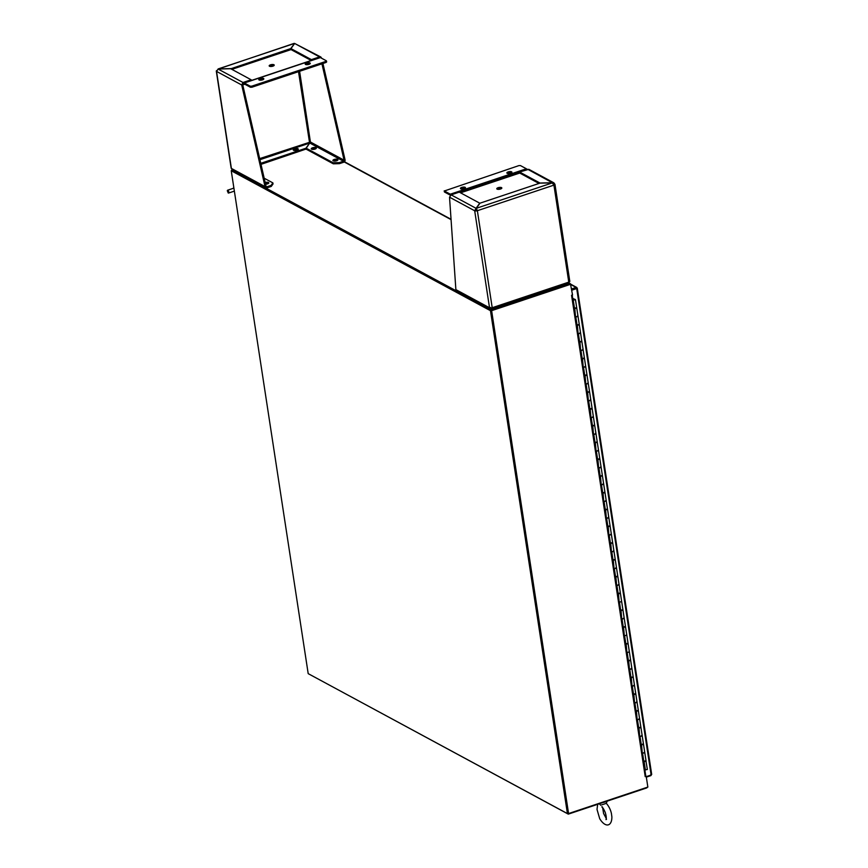 <?xml version="1.0" encoding="UTF-8"?>
<svg xmlns="http://www.w3.org/2000/svg" width="868" height="868" viewBox="0 0 868 868"><rect width="100%" height="100%" fill="white"/><g stroke="black" fill="none" stroke-linecap="round" stroke-linejoin="round"><path stroke-width="1.3" d="M568.692 283.131L569.386 283.5L491.093 309.659L231.864 169.716L231.984 170.497L491.212 310.451L231.582 170.28M606.233 803.367L600.667 805.222L599.332 803.757M606.428 801.381A5.099 1.834 171.3 0 1 603.184 802.466M569.386 283.5A1.139 0.955 -61.6 0 1 570.471 283.966L572.544 294.925L571.556 295.261L645.228 776.654L646.215 776.328L647.854 787.07L568.573 813.566L491.624 310.668L570.905 284.183M570.504 283.955L491.212 310.451L491.093 309.659M490.474 310.701L567.422 813.587L308.194 673.644L231.246 170.746L490.474 310.701L569.69 284.303M309.051 674.1L568.29 814.13L646.584 787.97A1.139 0.955 -61.6 0 0 647.322 787.254M568.573 813.566L491.212 310.451L568.29 814.13M645.228 776.654L645.673 776.035M231.984 170.497L231.246 170.746M568.171 813.338L567.422 813.587M570.981 284.661L576.113 287.438L576.428 288.35L571.752 289.717M576.2 288.23L571.773 289.847M577.166 288.111L576.113 287.438L577.166 288.111L576.439 288.35M646.259 776.643L651.13 775.015L651.553 774.223L650.74 775.146M651.325 774.918L651.553 774.223M576.113 287.438L571.632 288.935M651.13 775.015L576.699 288.556L571.828 290.183M646.335 777.142L650.816 775.645M227.373 190.645A1.497 0.608 71.5 0 1 227.427 190.428A1.497 0.608 71.5 0 1 227.579 190.222A1.497 0.608 71.5 0 1 227.633 190.201A1.497 0.608 71.5 0 1 228.653 191.383A1.497 0.608 71.5 0 1 228.62 193.032A1.497 0.608 71.5 0 1 228.577 193.054A1.497 0.608 71.5 0 1 228.284 192.989A1.497 0.608 71.5 0 1 228.11 192.848M228.241 192.826L227.297 190.776L228.241 192.826M233.666 188.182A2.843 1.139 71.5 0 1 233.752 187.108M455.125 278.693L455.038 277.359M645.976 761.117L647.354 769.493L644.848 769.894M646.096 761.269L643.589 761.67M645.542 761.366L643.535 761.355M574.204 308.281L576.189 308.335M576.775 325.055L578.772 325.077M579.347 341.84L581.343 341.851M581.907 358.614L583.893 358.679M584.479 375.399L586.475 375.41M587.05 392.184L589.046 392.195M589.611 408.958L591.596 409.023M592.182 425.743L594.179 425.754M594.754 442.517L596.75 442.539M597.314 459.302L599.3 459.324M599.886 476.087L601.882 476.098M602.457 492.861L604.443 492.926M605.018 509.646L607.003 509.668M607.589 526.42L609.586 526.442M610.161 543.205L612.146 543.26M612.721 559.99L614.707 560.012M615.293 576.764L617.289 576.786M617.864 593.549L619.85 593.604M620.425 610.323L622.41 610.345M622.996 627.108L624.993 627.119M625.568 643.893L627.553 643.947M628.128 660.667L630.114 660.689M630.7 677.452L632.696 677.463M633.271 694.226L635.257 694.291M635.832 711.011L637.839 711.022M638.403 727.796L640.4 727.807M640.975 744.57L642.96 744.635M643.405 744.332L641.018 744.896M642.277 753.12L641.571 745.048M576.645 308.042L574.258 308.596M575.517 316.82L574.811 308.748M579.216 324.816L576.829 325.381M578.088 333.605L577.383 325.533M581.777 341.601L579.39 342.166M580.649 350.379L579.943 342.317M584.348 358.375L581.961 358.94M583.22 367.164L582.515 359.092M586.92 375.16L584.533 375.725M585.791 383.949L585.086 375.877M589.48 391.945L587.093 392.499M588.352 400.723L587.647 392.651M592.052 408.719L589.665 409.284M590.924 417.508L590.218 409.436M594.623 425.504L592.236 426.069M593.495 434.282L592.79 426.221M597.184 442.279L594.797 442.843M596.056 451.067L595.35 442.995M599.755 459.064L597.368 459.628M598.627 467.852L597.922 459.78M602.327 475.848L599.94 476.402M601.198 484.626L600.493 476.554M604.887 492.623L602.5 493.187M603.759 501.411L603.054 493.339M607.459 509.407L605.072 509.961M606.331 518.185L605.625 510.113M610.03 526.182L607.643 526.746M608.902 534.97L608.197 526.898M612.591 542.967L610.204 543.531M611.463 551.755L610.757 543.683M615.162 559.751L612.775 560.305M614.034 568.529L613.329 560.457M617.734 576.526L615.347 577.09M616.605 585.314L615.9 577.242M620.295 593.311L617.908 593.864M619.166 602.088L618.461 594.016M622.866 610.085L620.479 610.649M621.738 618.873L621.032 610.801M625.437 626.87L623.05 627.434M624.309 635.658L623.593 627.586M627.998 643.655L625.611 644.208M626.87 652.432L626.164 644.36M630.569 660.429L628.182 660.993M629.441 669.217L628.736 661.145M633.13 677.214L630.754 677.767M632.002 685.991L631.296 677.919M635.702 693.988L633.315 694.552M634.573 702.776L633.868 694.704M638.273 710.773L635.886 711.337M637.145 719.55L636.439 711.489M640.834 727.558L638.457 728.111M639.705 736.335L639 728.263M644.164 752.339L644.794 752.708L642.83 753.272M641.593 735.554L642.222 735.923L640.259 736.487M639.022 718.78L639.651 719.149L637.698 719.702M636.461 701.995L637.09 702.364L635.126 702.928M633.89 685.221L634.519 685.59L632.555 686.143M631.318 668.436L631.947 668.805L629.994 669.369M629.202 651.846L627.423 652.584M626.631 635.061L624.851 635.81M623.615 618.092L624.244 618.461L622.291 619.025M621.499 601.502L619.719 602.24M618.483 584.533L619.112 584.902L617.148 585.466M615.911 567.748L616.54 568.117L614.587 568.681M613.35 550.974L613.98 551.343L612.016 551.907M610.779 534.189L611.408 534.558L609.445 535.122M608.208 517.415L608.837 517.784L606.884 518.337M605.647 500.63L606.276 500.999L604.312 501.563M603.076 483.845L603.705 484.214L601.752 484.778M600.504 467.071L601.144 467.44L599.18 468.004M597.943 450.286L598.573 450.655L596.609 451.219M595.372 433.512L596.001 433.881L594.048 434.434M592.801 416.727L593.441 417.096L591.477 417.66M590.24 399.942L590.869 400.311L588.905 400.875M587.669 383.168L588.298 383.537L586.345 384.101M585.097 366.383L585.737 366.752L583.773 367.316M582.536 349.609L583.166 349.978L581.202 350.531M579.965 332.824L580.594 333.193L578.641 333.757M577.394 316.05L578.034 316.408L576.07 316.972M572.847 298.429L575.462 299.634L573.216 299.981L574.898 299.72L572.75 298.755M573.216 299.981L574.475 308.194L576.536 307.673M645.857 760.748L643.796 761.279L642.57 753.196M643.535 744.484L644.794 752.708L642.537 753.055M643.296 743.963L641.235 744.494L639.998 736.411M640.964 727.71L642.222 735.923L639.976 736.27M640.725 727.189L638.664 727.71L637.427 719.637M638.392 710.925L639.651 719.149L637.405 719.496M638.154 710.404L636.092 710.935L634.866 702.852M635.832 694.14L637.09 702.364L634.833 702.711M635.593 693.63L633.531 694.15L632.295 686.078M633.26 677.365L634.519 685.59L632.273 685.926M633.022 676.845L630.96 677.376L629.723 669.293M630.689 660.581L631.947 668.805L629.701 669.152M630.45 660.06L628.389 660.591L627.163 652.508M628.128 643.806L629.387 652.02L627.141 652.367M627.889 643.286L625.828 643.806L624.591 635.734M625.557 627.021L626.815 635.246L624.569 635.593M625.318 626.501L623.257 627.032L622.02 618.949M622.985 610.237L624.244 618.461L621.998 618.808M622.747 609.727L620.685 610.247L619.459 602.175M620.425 593.462L621.683 601.687L619.437 602.023M620.186 592.942L618.125 593.473L616.888 585.39M617.853 576.678L619.112 584.902L616.866 585.249M617.615 576.157L615.553 576.688L614.316 568.605M615.293 559.903L616.54 568.117L614.294 568.464M615.054 559.383L612.982 559.903L611.756 551.831M612.721 543.118L613.98 551.343L611.734 551.69M612.482 542.598L610.421 543.129L609.184 535.046M610.15 526.333L611.408 534.558L609.162 534.905M609.911 525.824L607.85 526.344L606.613 518.272M607.589 509.559L608.837 517.784L606.591 518.12M607.35 509.039L605.289 509.57L604.052 501.487M605.018 492.774L606.276 500.999L604.03 501.346M604.779 492.254L602.717 492.785L601.481 484.702M602.446 476L603.705 484.214L601.459 484.561M602.208 475.48L600.146 476L598.909 467.928M599.886 459.215L601.144 467.44L598.887 467.787M599.647 458.695L597.585 459.226L596.349 451.143M597.314 442.43L598.573 450.655L596.327 451.002M597.075 441.921L595.014 442.441L593.777 434.369M594.743 425.656L596.001 433.881L593.755 434.217M594.504 425.136L592.443 425.667L591.206 417.584M592.182 408.871L593.441 417.096L591.184 417.443M591.943 408.361L589.882 408.882L588.645 400.799M589.611 392.097L590.869 400.311L588.623 400.658M589.372 391.576L587.31 392.097L586.074 384.025M587.039 375.312L588.298 383.537L586.052 383.884M586.801 374.792L584.739 375.323L583.502 367.24M584.479 358.527L585.737 366.752L583.48 367.099M584.24 358.017L582.178 358.538L580.942 350.466M581.907 341.753L583.166 349.978L580.92 350.314M581.668 341.233L579.607 341.764L578.37 333.681M579.336 324.968L580.594 333.193L578.348 333.54M579.097 324.458L577.036 324.979L575.799 316.896M576.775 308.194L578.034 316.408L575.777 316.755M574.073 300.013L574.876 299.72L574.073 300.013M217.326 70.319L218.161 68.93L293.872 43.639M294.078 43.4L218.183 69.039M216.306 71.133L231.148 168.142A1.986 0.716 -8.7 0 0 231.387 168.414L232.223 169.618L265.825 187.759A1.986 1.671 -61.6 0 1 265.033 186.587L231.387 168.414L216.544 71.404A1.986 0.716 171.3 0 1 216.306 71.133A1.986 0.716 171.3 0 1 216.588 70.666M230.801 68.778L290.693 48.597L294.426 43.769M230.769 68.615L218.161 68.93M259.673 158.605L310.418 142.005L344.075 160.179L321.941 63.831M339.258 162.62L339.421 163.661L333.301 163.813L306.371 149.274L306.209 148.222L333.138 162.772L339.258 162.62L343.457 161.209A0.857 0.716 -61.6 0 0 344.075 160.179L345.063 159.853L322.929 63.494M321.735 58.308L320.856 57.028L319.554 56.908L319.674 57.646M298.505 71.664L309.67 143.404M293.785 150.348A2.561 0.922 171.3 0 1 297.919 149.708M260.997 164.356L306.317 148.971M242.693 84.663L241.705 84.988L265.033 186.587L266.031 186.251L242.693 84.663L242.997 82.493L251.145 79.769L230.693 68.724L218.085 69.039L216.544 71.404L241.705 84.988L242.997 82.493L218.085 69.039M290.693 48.597L291.073 49.335M231.864 69.353L290.845 49.65M306.209 148.222L310.418 142.005L299.601 71.295M320.856 57.028L294.653 43.465L319.554 56.908L311.406 59.632L290.964 48.597L294.653 43.465M345.063 159.853A1.986 1.671 -61.6 0 1 343.619 162.262L339.421 163.661M259.933 159.701L309.626 143.101L305.937 148.233L306.1 149.285M296.986 150.164A2.561 0.922 171.3 0 1 293.243 149.893A2.561 0.922 171.3 0 1 295.63 148.591A2.561 0.922 171.3 0 1 298.299 149.112A2.561 0.922 171.3 0 1 296.986 150.164M305.937 148.233L260.758 163.325M264.176 178.211L272.877 182.898L273.04 183.951L271.25 186.436L267.051 187.846A1.986 1.671 -61.6 0 1 265.825 187.759M333.431 160.96A2.561 0.922 171.3 0 1 337.576 160.32M311.807 149.285A2.561 0.922 171.3 0 1 315.952 148.645M311.2 60.478L291.116 49.639L290.964 48.597M271.25 186.436L271.087 185.394L266.888 186.794A0.857 0.716 -61.6 0 1 266.031 186.251M268.418 183.43A2.561 0.922 -8.7 0 0 265.402 183.549M337.652 159.376A2.561 0.922 171.3 0 1 337.956 159.734A2.561 0.922 171.3 0 1 335.569 161.025A2.561 0.922 171.3 0 1 332.9 160.504A2.561 0.922 171.3 0 1 334.733 159.311A2.561 0.922 171.3 0 1 337.652 159.376M316.028 147.701A2.561 0.922 171.3 0 1 316.332 148.059A2.561 0.922 171.3 0 1 313.934 149.35A2.561 0.922 171.3 0 1 311.265 148.829A2.561 0.922 171.3 0 1 313.109 147.636A2.561 0.922 171.3 0 1 316.028 147.701M333.301 163.813L333.138 162.772M311.406 59.632L311.525 60.369M251.253 80.507L251.145 79.769M265.554 184.211A2.561 0.922 -8.7 0 0 268.798 182.833A2.561 0.922 -8.7 0 0 268.494 182.475A2.561 0.922 -8.7 0 0 265.174 182.53M272.877 182.898L271.087 185.394M272.921 66.152A2.561 0.922 171.3 0 1 269.178 65.881A2.561 0.922 171.3 0 1 271.565 64.579A2.561 0.922 171.3 0 1 274.234 65.111A2.561 0.922 171.3 0 1 272.921 66.152M273.854 65.697A2.561 0.922 -8.7 0 0 269.709 66.337M325.891 61.411L326.053 62.453L251.959 87.212L251.796 86.16L325.891 61.411L326.335 60.782L320.39 57.581A1.986 0.803 -108.5 0 0 320.042 57.527L243.973 82.937A1.986 0.803 -108.5 0 0 243.734 83.165L243.398 83.458M244.472 84.033L250.429 87.256L250.266 86.203L244.32 82.992A1.986 0.803 -108.5 0 0 243.973 82.937M242.714 84.055L243.539 84.5A1.986 0.803 -108.5 0 0 243.886 84.543A1.986 0.803 -108.5 0 0 244.125 84.315L244.233 84.12M326.053 62.453L326.498 61.834M263.449 79.411A2.561 0.922 -8.7 0 0 259.315 80.051M309.887 63.906A2.561 0.922 -8.7 0 0 305.742 64.536M251.959 87.212L250.429 87.256M259.076 79.954A2.561 0.922 -8.7 0 0 261.995 80.008A2.561 0.922 -8.7 0 0 263.829 78.825A2.561 0.922 -8.7 0 0 261.159 78.294A2.561 0.922 -8.7 0 0 258.772 79.596A2.561 0.922 -8.7 0 0 259.076 79.954M305.514 64.438A2.561 0.922 -8.7 0 0 308.433 64.503A2.561 0.922 -8.7 0 0 310.267 63.31A2.561 0.922 -8.7 0 0 307.597 62.778A2.561 0.922 -8.7 0 0 305.211 64.08A2.561 0.922 -8.7 0 0 305.514 64.438M251.796 86.16L250.266 86.203M553.925 185.123L552.525 182.833L476.315 208.298L477.367 210.707A1.986 0.716 171.3 0 1 474.688 210.772L477.367 210.707L553.925 185.123L568.779 282.133A1.986 0.716 -8.7 0 0 569.799 281.319L554.956 184.309A1.986 0.716 171.3 0 1 553.925 185.123M455.874 289.619A1.986 1.671 118.4 0 0 456.666 290.791L490.268 308.932L489.53 307.782L455.874 289.619L449.526 197.188L474.688 210.772L489.53 307.782A1.986 0.716 -8.7 0 0 492.21 307.717L492.026 309.051L568.334 283.554L568.779 282.133L492.21 307.717L477.367 210.707M553.784 184.602L554.717 184.038A1.986 0.716 171.3 0 1 554.956 184.309M552.525 182.833L539.918 183.148L480.004 203.166L476.315 208.298L476.825 210.414M491.603 307.88L491.711 308.986M490.268 308.932L491.451 308.986L490.518 307.456M474.688 210.772L476.044 208.309L451.132 194.855L449.526 197.188M475.675 210.436L476.044 208.309L479.733 203.177L459.281 192.132L451.132 194.855M553.882 182.833L528.851 169.325L519.552 172.005L539.994 183.039L552.601 182.725L553.882 182.833L554.717 184.038M569.56 281.048L568.008 283.413M552.764 183.777L553.686 184.341M527.701 169.282L552.634 182.888M538.995 183.463L519.704 173.047L519.552 172.005M498.091 187.716A2.561 0.922 171.3 0 1 501.834 187.987A2.561 0.922 171.3 0 1 499.447 189.278A2.561 0.922 171.3 0 1 496.778 188.757A2.561 0.922 171.3 0 1 498.091 187.716M501.454 188.573A2.561 0.922 -8.7 0 0 498.254 188.757A2.561 0.922 -8.7 0 0 497.321 189.213M450.416 195.224L444.514 192.034L444.351 190.982L450.297 194.193A1.986 0.803 71.5 0 1 450.948 194.92M476.413 209.253L476.565 210.295L475.729 209.85M444.351 190.982L518.89 165.604L520.42 165.571L526.366 168.772A1.986 0.803 71.5 0 1 527.028 169.499M511.534 172.765A2.561 0.922 -8.7 0 0 507.4 173.405M465.107 188.28A2.561 0.922 -8.7 0 0 460.962 188.92M511.61 171.821A2.561 0.922 -8.7 0 0 508.691 171.756A2.561 0.922 -8.7 0 0 506.858 172.949A2.561 0.922 -8.7 0 0 509.527 173.47A2.561 0.922 -8.7 0 0 511.914 172.179A2.561 0.922 -8.7 0 0 511.61 171.821M465.172 187.336A2.561 0.922 -8.7 0 0 462.264 187.271A2.561 0.922 -8.7 0 0 460.42 188.464A2.561 0.922 -8.7 0 0 463.089 188.985A2.561 0.922 -8.7 0 0 465.487 187.683A2.561 0.922 -8.7 0 0 465.172 187.336M344.216 161.936L451.067 219.626M650.816 774.462L651 775.547M645.401 770.046L644.143 761.822M343.457 161.209L309.898 143.101M266.042 186.338L266.888 186.794M244.667 84.142L244.125 84.315M244.32 82.992L320.39 57.581M519.726 173.058L460.561 192.826M459.997 192.522L519.639 172.591M526.366 168.772L450.297 194.193M459.519 192.262L519.574 172.2M597.672 804.31L597.01 809.432L599.723 818.752C605.669 828.278 611.94 826.227 611.886 816.951L611.452 813.75C611.365 813.218 610.454 808 606.222 803.236M606.515 819.262L605.994 819.609C606.493 818.274 606.265 815.942 605.3 812.622C603.759 809.019 602.576 807.11 601.73 806.86L602.37 806.828M602.642 807.652L603.585 813.479L606.244 818.437M606.276 803.28L607.199 801.131M570.092 283.554L568.865 282.892M451.045 219.278L344.444 161.73M645.814 776.187L572.186 295.044M570.927 284.303L576.764 287.46M577.296 288.219L651.694 774.43M233.904 188.106L227.633 190.201M234.36 191.123L228.577 193.054M575.462 299.634L576.721 307.858M644.794 752.708L646.052 760.932M642.222 735.923L643.481 744.147M639.651 719.149L640.909 727.373M637.09 702.364L638.349 710.588M634.519 685.59L635.777 693.803M631.947 668.805L633.206 677.029M629.387 652.02L630.645 660.244M626.815 635.246L628.074 643.47M624.244 618.461L625.502 626.685M621.683 601.687L622.942 609.9M619.112 584.902L620.37 593.126M616.54 568.117L617.799 576.341M613.98 551.343L615.238 559.567M611.408 534.558L612.667 542.782M608.837 517.784L610.095 525.997M606.276 500.999L607.535 509.223M603.705 484.214L604.963 492.438M601.144 467.44L602.392 475.664M598.573 450.655L599.831 458.879M596.001 433.881L597.26 442.094M593.441 417.096L594.688 425.32M590.869 400.311L592.128 408.535M588.298 383.537L589.556 391.761M585.737 366.752L586.985 374.976M583.166 349.978L584.424 358.202M580.594 333.193L581.853 341.417M578.034 316.408L579.292 324.632M326.476 60.944L326.639 61.997M243.886 84.543L244.83 84.229M444.21 190.83L444.373 191.871"/></g></svg>
